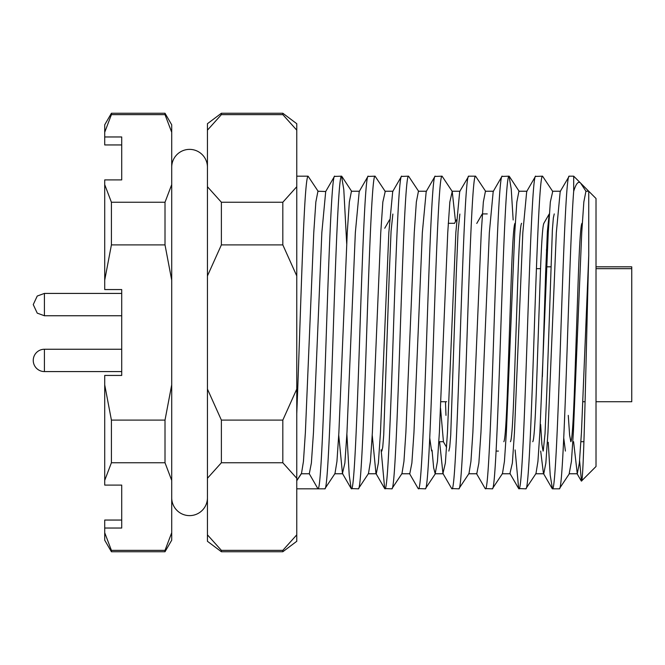 <?xml version="1.0" encoding="UTF-8"?>
<svg xmlns="http://www.w3.org/2000/svg" width="665" height="665" viewBox="0 0 665 665"><rect width="100%" height="100%" fill="white"/><g stroke="black" fill="none" stroke-linecap="round" stroke-linejoin="round"><path stroke-width="1" d="M171.711 167.239A17.864 17.864 0 0 1 189.575 149.376A17.864 17.864 0 0 1 207.438 167.239M171.711 497.761A17.864 17.864 0 0 0 189.575 515.624A17.864 17.864 0 0 0 207.438 497.761M165.011 551.75L111.412 551.75L111.412 550.362L165.011 550.362L165.011 551.75L171.711 540.188L171.711 124.812L165.011 113.25L165.011 114.638L111.412 114.638L104.713 132.277L104.713 136.965L121.712 136.965L121.712 179.907L121.712 144.945L121.712 179.907L104.713 179.907L104.713 289.558L121.712 289.558L121.712 293.423L44.414 293.423L44.414 315.75L121.712 315.75L121.712 349.25L44.414 349.25A11.164 11.164 0 0 0 33.25 360.413A11.164 11.164 0 0 0 44.414 371.577L121.712 371.577L121.712 375.442L104.713 375.442L104.713 480.396L111.412 462.757L111.412 420.105L104.713 384.827M573.587 441.701L577.27 473.771L569.182 473.771L571.435 461.41L573.371 432.4L581.742 232.6L583.837 201.977L585.932 191.229L580.587 183.075C578.334 180.855 576.031 183.598 573.687 191.304L573.687 176.175L569.207 176.175L560.196 191.512L556.331 232.6L547.96 432.4L545.865 463.023L543.77 473.771L535.682 473.771M569.207 176.175C566.43 173.989 563.612 249.018 560.836 332.5C558.06 415.982 555.242 491.011 552.457 488.825L550.204 475.093L548.243 442.292M573.687 191.304C571.717 215.726 569.672 273.639 567.686 332.5C564.909 415.982 562.091 491.011 559.307 488.825L552.457 488.825M569.464 473.555L559.307 488.825M525.807 488.825L535.973 473.555L537.935 461.41L539.872 432.4L548.251 232.6L550.337 201.977L552.723 191.445L542.557 176.175C539.781 173.989 536.963 249.018 534.186 332.5C531.41 415.982 528.592 491.011 525.807 488.825L518.667 488.567L515.109 449.939M542.557 176.175L535.416 176.433L526.697 191.512L522.831 232.6L514.461 432.4L512.366 463.023L509.947 473.488L518.667 488.567M535.707 176.175C532.931 173.989 530.113 249.018 527.337 332.5C524.56 415.982 521.742 491.011 518.966 488.825M513.156 219.974L511.244 189.084L509.066 176.175C506.281 173.989 503.463 249.018 500.687 332.5C497.91 415.982 495.093 491.011 492.316 488.825L485.176 488.567L476.448 473.488M527.021 191.229L518.933 191.229L516.846 201.977L514.752 232.6L506.373 432.4L504.436 461.41L502.474 473.555L492.316 488.825M509.066 176.175L501.917 176.433L493.197 191.512L489.34 232.6L480.961 432.4L478.867 463.023L476.772 473.771L468.692 473.771M502.216 176.175C499.432 173.989 496.614 249.018 493.837 332.5C491.061 415.982 488.243 491.011 485.467 488.825M485.724 191.445L475.566 176.175C472.79 173.989 469.964 249.018 467.187 332.5C464.411 415.982 461.593 491.011 458.817 488.825L451.676 488.567L442.948 473.488L445.367 463.023L447.462 432.4L455.841 232.6L459.698 191.512L468.717 176.175C465.941 173.989 463.123 249.018 460.338 332.5C457.562 415.982 454.744 491.011 451.967 488.825M493.521 191.229L485.442 191.229L483.347 201.977L481.252 232.6L472.873 432.4L470.936 461.41L468.975 473.555L458.817 488.825M475.566 176.175L468.717 176.175M432.042 450.139L433.655 467.827L435.193 473.771L437.445 461.41L439.382 432.4L447.753 232.6L449.848 201.977L452.225 191.445L442.067 176.175C439.291 173.989 436.473 249.018 433.688 332.5C430.912 415.982 428.094 491.011 425.317 488.825L418.177 488.567L409.457 473.488M435.475 473.555L425.317 488.825M442.067 176.175L434.927 176.433L426.207 191.512L422.341 232.6L413.963 432.4L411.876 463.023L409.781 473.771L401.693 473.771M435.218 176.175C432.441 173.989 429.623 249.018 426.839 332.5C424.062 415.982 421.244 491.011 418.468 488.825M418.726 191.445L408.568 176.175C405.791 173.989 402.973 249.018 400.197 332.5C397.412 415.982 394.594 491.011 391.818 488.825L384.678 488.567L381.103 449.789M426.531 191.229L418.443 191.229L416.348 201.977L414.253 232.6L405.883 432.4L403.946 461.41L401.976 473.555L391.818 488.825M408.568 176.175L401.427 176.433L392.707 191.512L388.842 232.6L380.471 432.4L378.377 463.023L376.282 473.771L368.194 473.771M401.718 176.175C398.942 173.989 396.124 249.018 393.348 332.5C390.563 415.982 387.745 491.011 384.969 488.825M358.319 488.825L368.476 473.555L370.447 461.41L372.383 432.4L380.754 232.6L382.849 201.977L385.226 191.445L375.068 176.175C372.292 173.989 369.474 249.018 366.698 332.5C363.921 415.982 361.095 491.011 358.319 488.825L351.178 488.567L349.216 475.093L346.881 434.07M375.068 176.175L367.928 176.433L359.208 191.512L355.343 232.6L346.972 432.4L344.877 463.023L342.458 473.488L351.178 488.567M368.219 176.175C365.442 173.989 362.625 249.018 359.848 332.5C357.072 415.982 354.254 491.011 351.469 488.825M346.706 243.806L343.805 189.675L341.569 176.175C338.793 173.989 335.975 249.018 333.198 332.5C330.422 415.982 327.604 491.011 324.819 488.825L296.765 488.825M359.532 191.229L351.444 191.229L349.349 201.977L347.255 232.6L338.884 432.4L336.947 461.41L334.977 473.555L324.819 488.825M341.569 176.175L334.428 176.433L325.709 191.512L317.945 191.229L315.85 201.977L313.764 232.6L305.385 432.4L303.448 461.41L301.486 473.555L296.765 480.729M334.719 176.175C331.943 173.989 329.125 249.018 326.349 332.5C323.572 415.982 320.754 491.011 317.97 488.825L309.283 473.771L311.378 463.023L313.473 432.4L321.843 232.6L325.709 191.512M318.236 191.445L308.07 176.175C306.681 176.865 305.285 192.127 303.888 221.96C301.503 270.904 299.208 353.73 296.765 413.705M308.07 176.175L296.765 176.175M577.27 473.771L579.365 463.023L581.459 432.4L588.741 255.485C586.222 344.229 583.845 484.145 581.468 481.044L596.015 466.489L596.015 198.511L588.741 191.229L585.932 191.229M588.741 255.485L588.741 191.229L573.687 176.175M221.387 550.362L282.825 550.362L282.825 551.75L221.387 551.75L221.387 550.362L207.438 534.843L207.438 541.293L221.387 551.75M207.438 130.157L207.438 123.707L221.387 113.25L221.387 114.638L207.438 130.157L207.438 534.843M580.952 441.701L583.928 441.701M581.991 223.299C580.753 224.77 579.506 242.974 578.267 277.895L574.543 387.105C573.305 422.026 572.066 440.23 570.828 441.701L569.606 435.11L568.276 415.367M440.538 408.102L443.439 441.701L438.875 441.701M448.26 223.299L454.519 223.299M546.48 249.633L546.954 259.84M510.429 441.701C511.668 440.23 512.914 422.026 514.153 387.105L517.877 277.895C519.116 242.974 520.354 224.77 521.601 223.299M514.993 223.299C513.754 224.77 512.515 242.974 511.277 277.895L507.553 387.105C506.306 422.026 505.068 440.23 503.829 441.701M532.765 441.701C534.003 440.23 535.242 422.026 536.489 387.105L540.204 277.895C541.451 242.974 542.69 224.77 543.928 223.299M104.713 132.277L104.713 124.812L111.412 113.25L111.412 114.638M596.015 266.823L631.75 266.823L631.75 401.726L596.015 401.726M585.084 401.726L582.897 401.726M446.606 401.726L440.82 401.726M631.75 268.668L596.015 268.668M546.572 268.668L545.765 268.668M540.537 268.668L536.431 268.668M104.713 480.396L104.713 485.093L121.712 485.093L121.712 520.055L104.713 520.055L104.713 540.188L111.412 551.75M296.765 480.529L301.195 473.771M452.225 191.445L455.517 221.561M301.336 473.771L309.283 473.771M338.743 435.201L342.458 473.488M372.234 435.201L375.958 473.488L384.678 488.567M439.598 441.701L442.948 473.488M540.687 451.078L543.446 473.488L552.166 488.567M282.825 551.75L296.765 541.293L296.765 123.707L282.825 113.25L282.825 114.638L296.765 130.157M581.468 481.044L579.589 460.637M296.765 389.067L282.825 420.105L282.825 462.757L296.765 478.276M282.825 550.362L296.765 534.843M282.825 462.757L221.387 462.757L221.387 420.105L207.438 389.067M207.438 478.276L221.387 462.757M296.765 186.724L282.825 202.243L221.387 202.243L207.438 186.724M282.825 114.638L221.387 114.638M282.825 202.243L282.825 244.895L296.765 275.933M221.387 420.105L282.825 420.105M282.825 244.895L221.387 244.895L207.438 275.933M221.387 202.243L221.387 244.895M429.731 437.919L431.577 450.945M540.628 424.503L541.909 444.453L543.081 451.078M543.239 450.945L545.034 433.638L546.805 391.793L552.382 229.807L553.363 217.821L554.244 213.922M563.729 437.919L565.408 451.078M171.711 384.827L165.011 420.105L165.011 462.757L171.711 480.396M111.412 550.362L104.713 532.723M165.011 550.362L171.711 532.723M165.011 462.757L111.412 462.757M121.712 520.055L121.712 485.093L121.712 528.035L104.713 528.035M165.011 114.638L171.711 132.277M111.412 202.243L165.011 202.243L165.011 244.895L111.412 244.895L111.412 202.243L104.713 184.604M165.011 202.243L171.711 184.604M165.011 244.895L171.711 280.173M111.412 420.105L165.011 420.105M104.713 280.173L111.412 244.895M121.712 289.558L121.712 375.442M381.851 451.078L382.732 447.179L383.713 435.193L389.299 273.207L391.062 231.362L392.857 214.055M445.459 401.726L445.982 415.367M448.85 451.078L449.731 447.179L450.712 435.193L456.29 273.207L458.06 231.362L459.856 214.055M542.374 376.772L545.624 273.207L547.386 231.362L549.182 214.055L543.754 223.448M384.752 228.236L389.557 219.766M121.712 144.945L104.713 144.945L104.713 136.965M546.647 266.823L550.728 266.823M44.414 349.25L44.414 371.577M351.727 191.445L341.827 176.375M519.224 191.445L509.315 176.375M334.695 473.771L342.783 473.771M384.944 191.229L393.032 191.229M435.193 473.771L443.272 473.771M451.942 191.229L460.022 191.229M502.191 473.771L510.271 473.771M552.432 191.229L560.52 191.229M576.946 473.488L581.277 480.97M282.825 113.25L221.387 113.25M487.245 213.922L482.349 213.922M498.418 451.078L496.115 451.078M165.011 113.25L111.412 113.25M443.347 441.701L446.614 447.346M454.428 223.448L456.556 219.766M476.763 223.448L482.192 214.055M44.414 293.423L37.24 296.033L33.25 304.587L37.24 313.14L44.414 315.75"/></g></svg>
